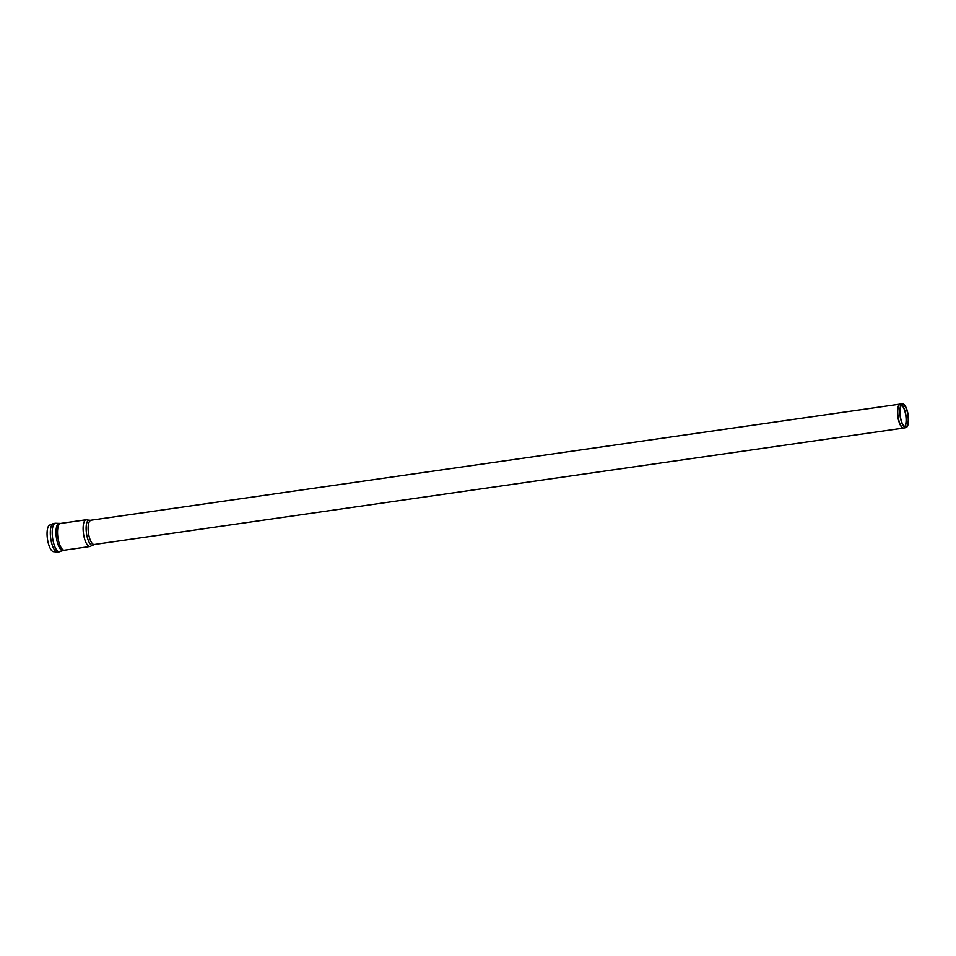 <?xml version="1.0" encoding="UTF-8"?>
<svg xmlns="http://www.w3.org/2000/svg" width="956" height="956" viewBox="0 0 956 956"><rect width="100%" height="100%" fill="white"/><g stroke="black" fill="none" stroke-linecap="round" stroke-linejoin="round"><path stroke-width="1.43" d="M901.89 404.173A11.926 4.063 -98.2 0 1 902.607 403.934A11.926 4.063 -98.2 0 1 908.2 415.179A11.926 4.063 -98.2 0 1 906.001 427.547A11.926 4.063 -98.2 0 1 900.337 417.425A11.926 4.063 -98.2 0 1 901.89 404.173M901.962 404.842A11.245 3.824 -98.2 0 1 902.643 404.615A11.245 3.824 -98.2 0 1 907.913 415.215A11.245 3.824 -98.2 0 1 905.846 426.878A11.245 3.824 -98.2 0 1 900.504 417.342A11.245 3.824 -98.2 0 1 901.962 404.842M49.413 525.155A13.551 4.613 81.8 0 0 49.33 525.202A13.551 4.613 81.8 0 0 47.8 541.012A13.551 4.613 81.8 0 0 53.13 551.636L57.647 552.066L63.574 550.441A13.766 4.684 81.8 0 1 56.715 539.578A13.766 4.684 81.8 0 1 58.388 523.649A13.766 4.684 81.8 0 1 59.69 523.41L55.412 523.243A14.424 4.911 81.8 0 0 54.695 523.518A14.424 4.911 81.8 0 0 52.986 540.391A14.424 4.911 81.8 0 0 59.523 551.791M900.385 404.053A12.129 4.135 81.8 0 0 900.205 404.065A12.129 4.135 81.8 0 0 899.596 404.304A12.129 4.135 81.8 0 0 897.983 417.593A12.129 4.135 81.8 0 0 903.659 428.085A12.129 4.135 81.8 0 0 903.838 428.049M90.82 520.47A12.129 4.135 -98.2 0 0 90.223 520.697A12.129 4.135 -98.2 0 0 88.609 533.986A12.129 4.135 -98.2 0 0 94.274 544.49L904.029 428.013A12.117 4.123 -98.2 0 1 898.27 417.736A12.117 4.123 -98.2 0 1 899.835 404.28A12.117 4.123 -98.2 0 1 900.576 404.03L89.948 520.363A12.679 4.314 81.8 0 0 88.311 520.423A12.679 4.314 81.8 0 0 86.9 535.707A12.679 4.314 81.8 0 0 93.473 544.824L89.984 546.485A13.504 4.601 81.8 0 1 83.853 535.814A13.504 4.601 81.8 0 1 85.466 520.016A13.504 4.601 81.8 0 1 86.136 519.753L60.539 523.434A13.504 4.601 81.8 0 0 59.858 523.697A13.504 4.601 81.8 0 0 58.256 539.495A13.504 4.601 81.8 0 0 64.375 550.178L63.574 550.441M904.794 426.711A11.436 3.896 81.8 0 0 905.679 413.769A11.436 3.896 81.8 0 0 901.687 405.069M901.592 405.153A11.448 3.896 -98.2 0 1 905.487 413.793A11.448 3.896 -98.2 0 1 904.687 426.663M49.33 525.202L53.536 523.518A14.424 4.911 81.8 0 0 52.819 523.792A14.424 4.911 81.8 0 0 51.098 540.666A14.424 4.911 81.8 0 0 57.647 552.066M902.607 403.934L900.576 404.03M906.001 427.547L904.029 428.013M53.536 523.518L55.412 523.243M60.539 523.434L59.69 523.41M64.375 550.178L89.984 546.485M89.948 520.363L86.136 519.753M94.274 544.49L93.473 544.824"/></g></svg>
